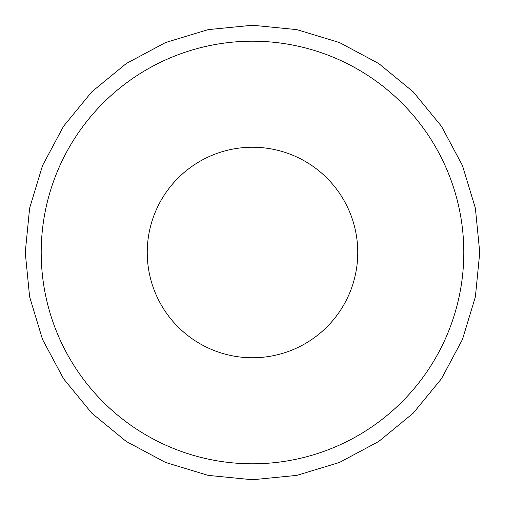 <?xml version="1.0" encoding="UTF-8"?>
<svg xmlns="http://www.w3.org/2000/svg" width="505" height="505" viewBox="0 0 505 505"><rect width="100%" height="100%" fill="white"/><g stroke="black" fill="none" stroke-linecap="round" stroke-linejoin="round"><path stroke-width="0.76" d="M147.239 252.5A105.261 105.261 0 0 1 252.5 147.239A105.261 105.261 0 0 1 357.761 252.5A105.261 105.261 0 0 1 252.5 357.761A105.261 105.261 0 0 1 147.239 252.5M252.5 41.202A211.298 211.298 0 0 0 41.202 252.5A211.298 211.298 0 0 0 252.5 463.798A211.298 211.298 0 0 0 463.798 252.5A211.298 211.298 0 0 0 252.5 41.202M252.5 479.75L208.167 475.382L165.533 462.454L126.25 441.452L91.809 413.191L63.548 378.756L42.546 339.467L29.618 296.833L25.25 252.5L29.618 208.167L42.546 165.539L63.548 126.25L91.809 91.809L126.244 63.548L165.533 42.546L208.167 29.618L252.5 25.25L296.833 29.618L339.467 42.546L378.756 63.548L413.191 91.809L441.452 126.25L462.454 165.533L475.382 208.167L479.75 252.5L475.382 296.833L462.454 339.467L441.452 378.756L413.191 413.191L378.756 441.452L339.467 462.454L296.833 475.382L252.5 479.75"/></g></svg>
